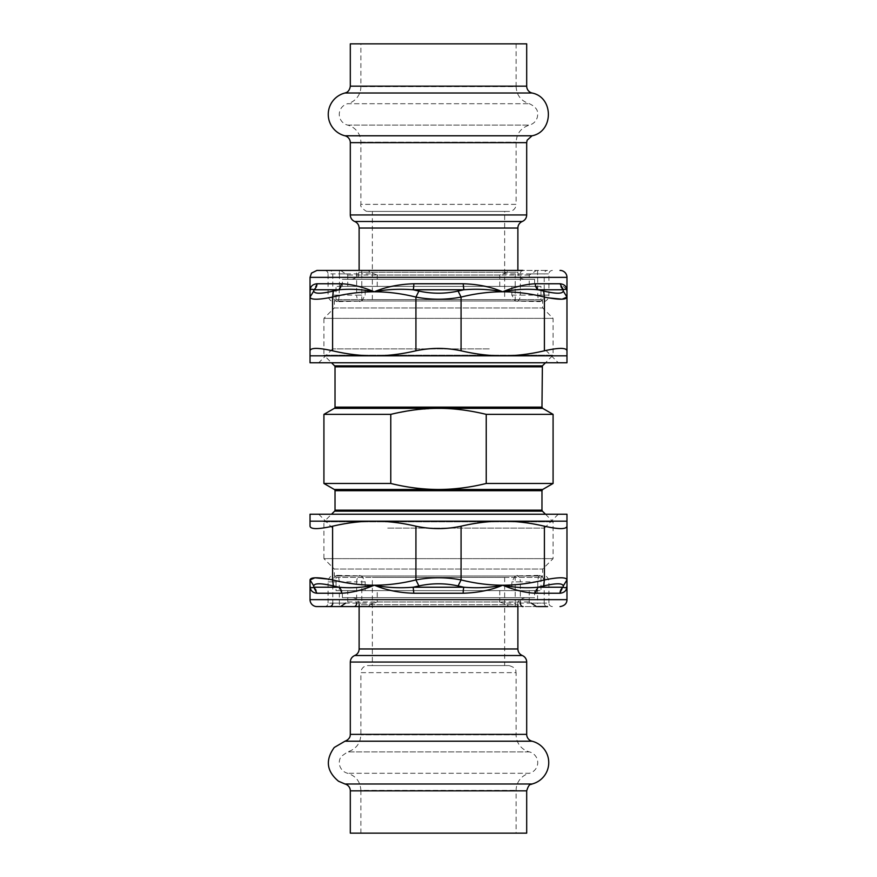 <?xml version="1.0" encoding="UTF-8"?>
<svg xmlns="http://www.w3.org/2000/svg" width="877" height="877" viewBox="0 0 877 877"><rect width="100%" height="100%" fill="white"/><g stroke="black" fill="none" stroke-linecap="round" stroke-linejoin="round"><path stroke-width="0.66" stroke-dasharray="4.38 3.29" d="M335.727 299.616L541.273 299.616L335.727 299.616L334.334 300.997L542.666 300.997L334.334 300.997L334.334 307.948L542.666 307.948L334.334 307.948L323.92 318.362L553.08 318.362L323.92 318.362L323.92 355.163L553.08 355.163L323.92 355.163L331.517 362.771M416.542 409.669L438.5 408.342C453.256 408.265 469.173 410.272 486.231 414.361L553.08 414.361M486.231 414.361L486.231 483.468L553.08 483.468M486.231 483.468C470.193 487.426 454.286 489.432 438.5 489.487C422.714 489.432 406.807 487.426 390.769 483.468L390.769 414.361L323.92 414.361M393.433 413.736L415.577 409.789M323.92 483.468L390.769 483.468M335.727 577.384L541.273 577.384L335.727 577.384L334.334 576.003L542.666 576.003L334.334 576.003L334.334 569.052L542.666 569.052L334.334 569.052L323.92 558.638L553.08 558.638L323.92 558.638L323.92 521.837L553.08 521.837L323.92 521.837L331.517 514.229M360.885 43.85L516.115 43.85L360.885 43.85L360.885 86.626A17.639 17.639 0 0 1 347.588 103.716L529.412 103.716L347.588 103.716A11.028 11.028 0 0 0 347.588 125.093A17.639 17.639 0 0 1 360.885 142.184L360.885 204.363L516.115 204.363A7.06 7.06 0 0 1 509.055 211.423L367.945 211.423L509.055 211.423M524.928 279.325A7.06 7.06 0 0 1 517.879 272.276L359.121 272.276L517.879 272.276L517.879 270.412L359.121 270.412L358.408 275.378C358.879 276.419 356.764 277.735 352.072 279.325L524.928 279.325L352.072 279.325M534.63 279.325L342.37 279.325L534.63 279.325L534.63 286.384L342.37 286.384L534.63 286.384M504.648 211.423L372.352 211.423L504.648 211.423L504.648 299.616L372.352 299.616L504.648 299.616M526.693 43.85L350.307 43.85M540.977 286.384L336.023 286.384L540.977 286.384L540.977 299.616L336.023 299.616L540.977 299.616M516.115 833.15L360.885 833.15L516.115 833.15L516.115 790.374A17.639 17.639 0 0 1 529.412 773.284L347.588 773.284L529.412 773.284A11.028 11.028 0 0 0 529.412 751.907A17.639 17.639 0 0 1 516.115 734.816L516.115 672.637L360.885 672.637A7.06 7.06 0 0 1 367.945 665.577L509.055 665.577L367.945 665.577M352.072 597.676L524.928 597.676L352.072 597.676A7.06 7.06 0 0 1 359.121 604.724L517.879 604.724L359.121 604.724M342.37 597.676L534.63 597.676L342.37 597.676L342.37 590.616L534.63 590.616L342.37 590.616M372.352 665.577L504.648 665.577L372.352 665.577L372.352 577.384L504.648 577.384L372.352 577.384M350.307 833.15L526.693 833.15M336.023 590.616L540.977 590.616L336.023 590.616L336.023 577.384L540.977 577.384L336.023 577.384M511.85 295.132L520.357 295.132L520.357 273.887A3.475 2.576 -90 0 1 522.933 270.412L547.544 270.412L537.568 270.412L537.798 295.132C537.985 299.079 538.675 301.25 539.892 301.633L515.205 301.085L511.85 295.132L511.85 286.384L499.758 286.384L499.758 275.016A346.875 346.875 0 0 0 502.861 273.887C506.851 272.594 508.572 271.442 508.057 270.412L517.879 270.412M537.798 286.384L339.202 286.384L347.763 286.384L347.763 275.016A207.038 6.676 -149.7 0 1 345.637 273.887L340.561 270.412L536.439 270.412L531.363 273.887A207.038 6.676 149.7 0 1 529.237 275.016L529.237 286.384L347.763 286.384M499.758 286.384L365.15 286.384L365.15 295.132L361.795 301.085L337.108 301.633C338.325 301.25 339.015 299.079 339.202 295.132L339.202 286.384M489.267 348.882L332.602 348.882L489.267 348.882M310.03 350.8C310.622 347.599 318.143 347.599 332.602 350.8L332.602 297.084L333.348 291.065C320.894 293.916 314.361 293.916 313.747 291.065L310.03 297.084L310.03 355.832L374.26 355.832C361.061 355.876 347.182 354.198 332.602 350.8M333.348 291.065L339.037 289.772L313.692 289.772C311.182 288.697 309.965 289.366 310.03 291.778L310.03 297.084C310.611 299.923 318.132 299.923 332.602 297.084C346.667 293.576 360.546 291.811 374.26 291.778A174.326 125.455 -154.4 0 1 377.033 291.296C388.368 289.267 400.405 288.763 413.155 289.772L418.899 291.065L415.928 297.084C430.98 299.923 446.02 299.923 461.072 297.084L458.101 291.065C445.034 293.916 431.966 293.916 418.899 291.065M458.101 291.065L463.845 289.772L413.155 289.772L413.823 283.764C400.109 284.159 387.809 286.494 376.913 290.78A118.362 72.451 3.3 0 0 374.26 291.778C387.974 291.811 401.863 293.576 415.928 297.084L415.928 350.8C430.98 347.599 446.02 347.599 461.072 350.8L461.072 297.084C475.137 293.576 489.026 291.811 502.74 291.778C514.931 289.366 526.682 288.697 537.963 289.772L543.652 291.065L544.398 297.084L548.366 297.851M566.97 291.778L566.97 297.084L563.253 291.065L563.308 289.772L537.963 289.772L535.343 283.764C525.268 284.247 514.393 286.922 502.74 291.778C516.443 291.811 530.333 293.576 544.398 297.084L544.398 350.8C558.857 347.599 566.378 347.599 566.97 350.8L566.97 355.832L374.26 355.832C387.459 355.876 401.348 354.198 415.928 350.8M566.97 362.771L310.03 362.771M525.608 362.771L318.713 362.771L525.608 362.771M544.398 350.8C529.818 354.198 515.939 355.876 502.74 355.832A222.594 192.776 90 0 1 500.109 355.81C487.744 355.645 474.731 353.979 461.072 350.8M563.253 291.065C562.639 293.916 556.106 293.916 543.652 291.065M341.657 283.764C351.732 284.247 362.607 286.922 374.26 291.778L374.26 291.778C362.058 289.366 350.318 288.697 339.037 289.772A6.939 5.24 -90 0 0 341.657 283.764L316.97 283.764L313.692 289.772L313.747 291.065M539.892 301.633A6.939 6.654 -90 0 0 544.222 295.132L537.798 295.132M515.205 301.085L515.205 273.887L548.914 273.887L544.222 273.887L544.222 295.132L548.914 295.132L520.357 295.132A6.939 5.152 -90 0 1 517.013 301.633M337.108 301.633A6.939 6.654 -90 0 1 332.778 295.132L356.643 295.132A6.939 5.152 -90 0 0 359.987 301.633M377.242 286.384L377.242 275.016L499.758 275.016M377.242 275.016A346.919 346.919 20.1 0 1 374.139 273.887C370.149 272.594 368.428 271.442 368.943 270.412L508.057 270.412M563.308 289.772A6.939 6.567 -90 0 1 560.03 283.764L535.343 283.764M566.717 289.246L560.03 283.764M463.177 283.764A6.939 1.337 -90 0 0 463.845 289.772C477.636 288.697 490.605 289.366 502.74 291.778C491.208 286.922 478.02 284.247 463.177 283.764L413.823 283.764M359.121 270.412L368.943 270.412M339.202 295.132L332.778 295.132L332.778 273.887A3.475 3.322 90 0 0 329.456 270.412L354.067 270.412A3.475 2.576 -90 0 1 356.643 273.887L356.643 295.132L365.15 295.132M365.15 286.384L511.85 286.384M537.568 286.384L529.237 286.384M537.568 270.412L536.439 270.412M529.237 275.016L347.763 275.016M377.242 590.616L511.85 590.616L511.85 581.868L515.205 575.915L539.892 575.367A6.939 6.654 90 0 1 544.222 581.868L544.222 603.113L537.568 603.113L537.568 606.588L339.432 606.588L339.202 581.868C339.015 577.921 338.325 575.75 337.108 575.367L361.795 575.915L365.15 581.868L365.15 590.616L377.242 590.616L377.242 601.984A346.875 346.875 0 0 0 374.139 603.113C370.149 604.406 368.428 605.558 368.943 606.588L354.067 606.588M339.202 590.616L537.798 590.616L529.237 590.616L529.237 601.984A207.038 6.676 30.3 0 1 531.363 603.113L537.568 603.113L537.568 590.616M539.892 575.367C538.675 575.75 537.985 577.921 537.798 581.868L537.798 590.616M387.733 528.118L544.398 528.118L387.733 528.118M566.97 526.2C566.378 529.401 558.857 529.401 544.398 526.2L544.398 579.916L543.652 585.935C556.106 583.084 562.639 583.084 563.253 585.935L566.97 579.916L566.97 521.168L502.74 521.168C515.939 521.124 529.818 522.802 544.398 526.2M566.97 585.222L566.97 585.222C567.035 587.634 565.818 588.303 563.308 587.228L560.03 593.236C564.788 592.753 567.101 590.078 566.97 585.222L566.97 579.916C566.389 577.077 558.868 577.077 544.398 579.916C530.333 583.424 516.454 585.189 502.74 585.222A174.326 125.455 25.6 0 1 499.967 585.704C488.632 587.733 476.595 588.237 463.845 587.228L458.101 585.935L461.072 579.916C446.02 577.077 430.98 577.077 415.928 579.916L418.899 585.935C431.966 583.084 445.034 583.084 458.101 585.935M418.899 585.935L413.155 587.228L463.845 587.228L463.177 593.236C476.891 592.841 489.191 590.506 500.087 586.22A118.362 72.451 -176.7 0 0 502.74 585.222C489.026 585.189 475.137 583.424 461.072 579.916L461.072 526.2C446.02 529.401 430.98 529.401 415.928 526.2L415.928 579.916C401.863 583.424 387.974 585.189 374.26 585.222C362.069 587.634 350.318 588.303 339.037 587.228L333.348 585.935L332.602 579.916L328.634 579.149M313.692 587.228A6.939 6.567 90 0 1 316.97 593.236C312.212 592.753 309.899 590.078 310.03 585.222L310.03 579.916L313.747 585.935L313.692 587.228L339.037 587.228L341.657 593.236C351.732 592.753 362.607 590.078 374.26 585.222C360.557 585.189 346.667 583.424 332.602 579.916L332.602 526.2C318.143 529.401 310.622 529.401 310.03 526.2L310.03 521.168L502.74 521.168C489.541 521.124 475.652 522.802 461.072 526.2M310.03 514.229L566.97 514.229M351.392 514.229L558.287 514.229L351.392 514.229M332.602 526.2C347.182 522.802 361.061 521.124 374.26 521.168A222.594 192.776 -90 0 1 376.891 521.19C389.256 521.355 402.269 523.021 415.928 526.2M313.747 585.935C314.361 583.084 320.894 583.084 333.348 585.935M543.652 585.935L537.963 587.228C526.682 588.303 514.942 587.634 502.74 585.222C514.393 590.078 525.268 592.753 535.343 593.236L560.03 593.236M535.343 593.236A6.939 5.24 90 0 1 537.963 587.228L563.308 587.228L563.253 585.935M337.108 575.367A6.939 6.654 90 0 0 332.778 581.868L339.202 581.868M365.15 581.868L356.643 581.868A6.939 5.152 90 0 1 359.987 575.367M537.798 581.868L520.357 581.868A6.939 5.152 90 0 0 517.013 575.367M499.758 590.616L499.758 601.984L377.242 601.984M499.758 601.984A346.919 346.919 -159.9 0 1 502.861 603.113C506.851 604.406 508.572 605.558 508.057 606.588L368.943 606.588M413.823 593.236A6.939 1.337 90 0 0 413.155 587.228C399.364 588.303 386.395 587.634 374.26 585.222C385.792 590.078 398.98 592.753 413.823 593.236L463.177 593.236M558.287 514.229L544.398 528.118L544.398 575.367C547.259 576.595 548.761 578.765 548.914 581.868L548.914 603.113L544.222 603.113A3.475 3.322 -90 0 0 547.544 606.588L508.057 606.588M511.85 590.616L365.15 590.616M339.432 590.616L529.237 590.616M318.713 514.229L332.602 528.118L332.602 575.367C329.741 576.595 328.239 578.765 328.086 581.868L328.086 603.113L332.778 603.113L332.778 581.868L328.086 581.868L356.643 581.868L356.643 603.113L328.086 603.113C327.877 605.229 326.715 606.38 324.611 606.588L329.456 606.588M359.121 606.588L517.879 606.588M332.778 603.113L345.637 603.113A207.038 6.676 -30.3 0 1 347.763 601.984L347.763 590.616M347.763 601.984L529.237 601.984M542.381 365.873L334.619 365.873M335.025 366.849L541.975 366.849M335.025 407.147L541.975 407.147M334.334 408.342L542.666 408.342M542.666 489.487L334.334 489.487M335.025 490.692L541.975 490.692M335.025 510.151L541.975 510.151M334.619 511.127L542.381 511.127M347.588 125.093L529.412 125.093L347.588 125.093M360.885 142.184L516.115 142.184L360.885 142.184M516.115 43.85L516.115 86.626L360.885 86.626L516.115 86.626C516.652 95.352 521.091 101.052 529.412 103.716C539.563 108.616 537.7 113.78 537.404 117.003C536.231 121.179 533.567 123.876 529.412 125.093C521.091 127.757 516.652 133.457 516.115 142.184L516.115 204.363L360.885 204.363C359.943 205.876 361.675 208.134 366.082 211.171L367.945 211.423M517.879 228.031L359.121 228.031M354.714 221.486L522.286 221.486M350.307 214.942L526.693 214.942M526.693 142.644L350.307 142.644M344.957 135.792L532.043 135.792M532.043 93.017L344.957 93.017M350.307 86.165L526.693 86.165M529.412 751.907L347.588 751.907L529.412 751.907M516.115 734.816L360.885 734.816L516.115 734.816M360.885 833.15L360.885 790.374L516.115 790.374L360.885 790.374C360.348 781.648 355.909 775.948 347.588 773.284C344.102 772.308 341.613 770.159 340.133 766.849C338.741 763.253 339.059 759.822 341.098 756.533L347.588 751.907C355.909 749.243 360.348 743.543 360.885 734.816L360.885 672.637L516.115 672.637C515.15 670.905 518.121 668.504 509.055 665.577M359.121 648.969L517.879 648.969M522.286 655.514L354.714 655.514M526.693 662.058L350.307 662.058M350.307 734.356L526.693 734.356M532.043 741.208L344.957 741.208M344.957 783.983L532.043 783.983M526.693 790.835L350.307 790.835M361.795 301.085L361.795 273.887L328.086 273.887C327.877 271.771 326.715 270.62 324.611 270.412M566.97 277.351L310.03 277.351M339.432 270.412L339.432 273.887L328.086 273.887L328.086 295.132C328.239 298.235 329.741 300.405 332.602 301.633L332.602 348.882L318.713 362.771M361.795 270.412L361.795 273.887L374.139 273.887M531.363 273.887L544.222 273.887A3.475 3.322 90 0 1 547.544 270.412M502.861 273.887L515.205 273.887L515.205 270.412M339.432 286.384L339.432 273.887L345.637 273.887M356.643 603.113L361.795 603.113L361.795 575.915M515.205 575.915L515.205 581.868L511.85 581.868M520.357 581.868L515.205 581.868L515.205 603.113L520.357 603.113L520.357 581.868M316.97 593.236L341.657 593.236M310.03 599.649L566.97 599.649M552.389 606.588C550.285 606.38 549.123 605.229 548.914 603.113L520.357 603.113M515.205 606.588L515.205 603.113L502.861 603.113M374.139 603.113L361.795 603.113L361.795 606.588M541.273 299.616L542.666 300.997L542.666 307.948L553.08 318.362L553.08 355.163L545.483 362.771M545.483 514.229L553.08 521.837L553.08 558.638L542.666 569.052L542.666 576.003L541.273 577.384M372.352 299.616L372.352 211.423M342.37 286.384L342.37 279.325M336.023 299.616L336.023 286.384M517.879 604.724C517.145 601.699 519.491 599.353 524.928 597.676M504.648 577.384L504.648 665.577M534.63 590.616L534.63 597.676M540.977 577.384L540.977 590.616M552.389 270.412C550.285 270.62 549.123 271.771 548.914 273.887L548.914 295.132C548.761 298.235 547.259 300.405 544.398 301.633L544.398 348.882L558.287 362.771"/><path stroke-width="1.32" d="M331.517 362.771L334.619 365.873L542.381 365.873L545.483 362.771M393.433 413.736L390.769 414.361C407.827 410.272 423.744 408.265 438.5 408.342L334.334 408.342A1.392 1.392 0 0 0 335.025 407.147L335.025 366.849A1.392 1.392 0 0 0 334.619 365.873M542.381 365.873L541.975 407.147L542.666 408.342L438.5 408.342C453.256 408.265 469.173 410.272 486.231 414.361L486.231 483.468C470.193 487.426 454.286 489.432 438.5 489.487C422.714 489.432 406.807 487.426 390.769 483.468L323.92 483.468L323.92 414.361L390.769 414.361L390.769 483.468M542.666 408.342L553.08 414.361L486.231 414.361M553.08 414.361L553.08 483.468L486.231 483.468M415.577 409.789L416.542 409.669M335.025 490.692A1.392 1.392 0 0 0 334.334 489.487L542.666 489.487L541.975 490.692L335.025 490.692L335.025 510.151A1.392 1.392 0 0 1 334.619 511.127L331.517 514.229M359.121 228.031C358.978 224.95 357.509 222.769 354.714 221.486L522.286 221.486A7.06 7.06 0 0 0 517.879 228.031L359.121 228.031L359.121 270.412L316.97 270.412L522.933 270.412M354.714 221.486A7.06 7.06 0 0 1 350.307 214.942L350.307 142.644L526.693 142.644L527.121 140.21L532.043 135.792L344.957 135.792A7.06 7.06 0 0 1 350.307 142.644M344.957 135.792A22.046 22.046 0 0 1 344.957 93.017L532.043 93.017A7.06 7.06 0 0 1 526.693 86.165L350.307 86.165L350.307 43.85L526.693 43.85L526.693 86.165M517.879 648.969C518.022 652.049 519.491 654.231 522.286 655.514L354.714 655.514A7.06 7.06 0 0 0 359.121 648.969L517.879 648.969L517.879 604.724M522.286 655.514A7.06 7.06 0 0 1 526.693 662.058L526.693 734.356L350.307 734.356L350.175 735.704C350.252 735.364 350.153 739.201 344.957 741.208L532.043 741.208A7.06 7.06 0 0 1 526.693 734.356M532.043 741.208A22.046 22.046 0 0 1 532.043 783.983L344.957 783.983A7.06 7.06 0 0 1 350.307 790.835L526.693 790.835L526.693 833.15L350.307 833.15L350.307 790.835M418.899 291.065L413.155 289.772L463.845 289.772C476.595 288.763 488.632 289.267 499.967 291.296L500.241 291.339A174.83 125.685 -25.5 0 1 502.74 291.778A210.579 182.361 90 0 0 500.252 291.8C487.36 292.03 474.293 293.784 461.072 297.084L461.072 350.8C446.02 347.599 430.98 347.599 415.928 350.8L415.928 297.084L418.899 291.065C431.966 293.916 445.034 293.916 458.101 291.065L461.072 297.084C446.02 299.923 430.98 299.923 415.928 297.084C401.863 293.576 387.974 291.811 374.26 291.778C362.069 289.366 350.318 288.697 339.037 289.772L333.348 291.065L332.602 297.084C318.132 299.923 310.611 299.923 310.03 297.084L313.747 291.065C314.361 293.916 320.894 293.916 333.348 291.065M313.747 291.065L313.692 289.772L339.037 289.772L341.657 283.764C351.732 284.247 362.607 286.922 374.26 291.778C360.557 291.811 346.667 293.576 332.602 297.084L332.602 350.8C318.143 347.599 310.622 347.599 310.03 350.8L310.03 291.778C309.899 286.922 312.212 284.247 316.97 283.764C312.212 284.247 309.899 286.922 310.03 291.778L310.03 297.084M548.366 297.851L562.08 299.2L566.97 297.084L566.97 350.8L566.97 297.084C566.389 299.923 558.868 299.923 544.398 297.084L543.652 291.065C556.106 293.916 562.639 293.916 563.253 291.065L566.97 297.084L566.97 291.778L566.97 297.084M310.03 350.8L310.03 355.832L566.97 355.832L566.97 350.8C566.378 347.599 558.857 347.599 544.398 350.8L544.398 297.084C530.333 293.576 516.443 291.811 502.74 291.778C514.393 286.922 525.268 284.247 535.343 283.764L560.03 283.764C564.788 284.247 567.101 286.922 566.97 291.778C567.035 289.366 565.818 288.697 563.308 289.772L563.253 291.065M310.03 355.832L310.03 362.771L566.97 362.771L566.97 355.832M461.072 350.8C475.652 354.198 489.541 355.876 502.74 355.832C515.939 355.876 529.818 354.198 544.398 350.8M332.602 350.8C347.182 354.198 361.061 355.876 374.26 355.832A222.594 192.776 -90 0 0 376.891 355.81C389.256 355.645 402.269 353.979 415.928 350.8M413.823 283.764C398.98 284.247 385.792 286.922 374.26 291.778L374.26 291.778C386.395 289.366 399.364 288.697 413.155 289.772A6.939 1.337 90 0 0 413.823 283.764L463.177 283.764L463.845 289.772L458.101 291.065M500.252 291.8L500.35 290.879A118.636 72.44 -3.2 0 1 502.74 291.778C514.931 289.366 526.682 288.697 537.963 289.772A6.939 5.24 90 0 1 535.343 283.764M500.35 290.879L500.087 290.78C489.191 286.494 476.891 284.159 463.177 283.764M543.652 291.065L537.963 289.772L563.308 289.772L560.03 283.764M341.657 283.764L316.97 283.764A6.939 6.567 90 0 1 313.692 289.772C311.182 288.697 309.965 289.366 310.03 291.778L310.03 277.351L566.97 277.351A6.939 6.939 0 0 0 560.03 270.412M563.308 289.772C565.818 288.697 567.035 289.366 566.97 291.778L566.717 289.246M354.067 270.412L359.121 270.412M340.561 270.412L329.456 270.412M458.101 585.935L463.845 587.228L413.155 587.228C400.405 588.237 388.368 587.733 377.033 585.704L376.759 585.661A174.83 125.685 154.5 0 1 374.26 585.222A210.579 182.361 -90 0 0 376.748 585.2C389.64 584.97 402.707 583.216 415.928 579.916L415.928 526.2C430.98 529.401 446.02 529.401 461.072 526.2L461.072 579.916L458.101 585.935C445.034 583.084 431.966 583.084 418.899 585.935L415.928 579.916C430.98 577.077 446.02 577.077 461.072 579.916C475.137 583.424 489.026 585.189 502.74 585.222C514.931 587.634 526.682 588.303 537.963 587.228L543.652 585.935L544.398 579.916C558.868 577.077 566.389 577.077 566.97 579.916L563.253 585.935C562.639 583.084 556.106 583.084 543.652 585.935M463.177 593.236A6.939 1.337 -90 0 1 463.845 587.228C477.636 588.303 490.605 587.634 502.74 585.222C516.443 585.189 530.333 583.424 544.398 579.916L544.398 526.2C558.857 529.401 566.378 529.401 566.97 526.2L566.97 585.222C567.101 590.078 564.788 592.753 560.03 593.236L535.343 593.236C525.268 592.753 514.393 590.078 502.74 585.222C491.208 590.078 478.02 592.753 463.177 593.236L413.823 593.236C400.109 592.841 387.809 590.506 376.913 586.22L376.65 586.121A118.636 72.44 176.8 0 1 374.26 585.222C362.607 590.078 351.732 592.753 341.657 593.236L316.97 593.236C312.212 592.753 309.899 590.078 310.03 585.222L310.03 579.916C310.611 577.077 318.132 577.077 332.602 579.916L333.348 585.935C320.894 583.084 314.361 583.084 313.747 585.935L310.03 579.916L310.03 585.222C309.965 587.634 311.182 588.303 313.692 587.228L313.747 585.935M328.634 579.149L314.92 577.8L310.03 579.916M566.97 526.2L566.97 521.168L310.03 521.168L310.03 526.2C310.622 529.401 318.143 529.401 332.602 526.2L332.602 579.916C346.667 583.424 360.557 585.189 374.26 585.222C362.069 587.634 350.318 588.303 339.037 587.228A6.939 5.24 -90 0 1 341.657 593.236M566.97 521.168L566.97 514.229L310.03 514.229L310.03 521.168M415.928 526.2C401.348 522.802 387.459 521.124 374.26 521.168C361.061 521.124 347.182 522.802 332.602 526.2M544.398 526.2C529.818 522.802 515.939 521.124 502.74 521.168A222.594 192.776 90 0 0 500.109 521.19C487.744 521.355 474.731 523.021 461.072 526.2M563.253 585.935L563.308 587.228C565.818 588.303 567.035 587.634 566.97 585.222L566.97 579.916M413.823 593.236L413.155 587.228L418.899 585.935M333.348 585.935L339.037 587.228L313.692 587.228L316.97 593.236M560.03 593.236A6.939 6.567 -90 0 1 563.308 587.228L537.963 587.228L535.343 593.236M313.692 587.228C311.182 588.303 309.965 587.634 310.03 585.222L310.03 599.649A6.939 6.939 0 0 0 316.97 606.588L324.611 606.588M537.568 606.588L547.544 606.588M356.643 603.113A3.475 2.576 90 0 1 354.067 606.588L339.432 606.588M531.363 603.113L536.439 606.588M332.778 603.113A3.475 3.322 -90 0 1 329.456 606.588L359.121 606.588M517.879 606.588L316.97 606.588M340.561 606.588L345.637 603.113M541.975 366.849L335.025 366.849M541.975 407.147L335.025 407.147M541.975 490.692L541.975 510.151L335.025 510.151M541.975 510.151L542.381 511.127L334.619 511.127M522.286 221.486C525.082 220.204 526.551 218.022 526.693 214.942L350.307 214.942M354.714 655.514C351.918 656.796 350.449 658.978 350.307 662.058L526.693 662.058M376.748 585.2L376.65 586.121M566.97 585.222L566.97 599.649L310.03 599.649M520.357 603.113A3.475 2.576 90 0 0 522.933 606.588M334.334 408.342L323.92 414.361M334.334 489.487L323.92 483.468M542.666 489.487L553.08 483.468M542.381 511.127L545.483 514.229M517.879 270.412L517.879 228.031M526.693 214.942L526.693 142.644M344.957 93.017L346.196 92.578C345.867 92.71 349.517 91.877 350.307 86.165M532.043 135.792C553.804 131.682 553.815 97.139 532.043 93.017M359.121 604.724L359.121 648.969M350.307 662.058L350.307 734.356M532.043 783.983C531.199 785.047 529.324 782.372 526.693 790.835M344.957 741.208L334.258 747.478C325.17 760.063 326.595 771.322 338.533 781.243L344.957 783.983M566.97 291.778L566.97 277.351M310.03 277.351L311.488 273.098L316.97 270.412M566.97 599.649C566.915 603.453 564.635 605.766 560.14 606.588L560.03 606.588"/></g></svg>
